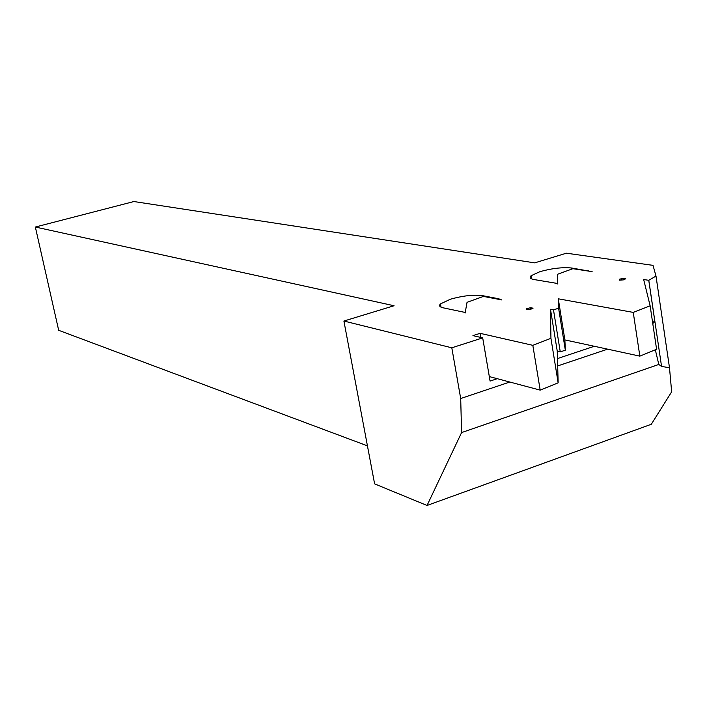 <?xml version="1.0" encoding="UTF-8"?>
<svg xmlns="http://www.w3.org/2000/svg" width="707" height="707" viewBox="0 0 707 707"><rect width="100%" height="100%" fill="white"/><g stroke="black" fill="none" stroke-linecap="round" stroke-linejoin="round"><path stroke-width="1.06" d="M450.474 299.194L440.47 303.904C438.711 305.698 439.568 306.997 443.042 307.792L464.039 312.22L465.126 313.015L467.044 302.322L483.447 296.41L501.67 299.909L498.612 298.743L482.351 295.623C473.575 294.527 462.952 295.72 450.474 299.194M539.927 271.665L531.107 275.712C529.198 277.551 530.232 278.832 534.209 279.574L556.506 283.321L557.779 284.028L557.452 274.289L572.873 268.695L592.139 271.647L571.601 267.997C562.436 267.113 551.875 268.333 539.927 271.665M565.335 350.186L560.262 351.874L557.257 351.193L557.469 358.582L594.313 346.28L564.875 339.908L565.335 350.186L558.601 308.225L553.493 309.86L550.488 309.286L550.939 338.308L532.822 345.334L480.097 333.333L472.939 335.622L482.695 337.875L490.084 381.082L497.242 378.687L489.315 376.584M652.773 323.576L654.85 321.438L652.384 320.987M343.902 321.031L374.613 483.88L427.046 505.461L651.315 424.271L671.65 391.819L669.494 367.737L655.999 276.075L653.012 265.355L566.378 253.203L534.704 262.863L133.906 201.539L35.35 227.035L394.064 305.742L343.902 321.031L451.808 347.8L482.695 337.875M35.35 227.035L58.681 330.31L367.437 445.861M427.046 505.461L461.591 432.578L460.699 398.518L509.774 382.027M557.673 365.934L607.613 349.161M460.699 398.518L451.808 347.8M655.999 276.075L648.752 280.308L654.85 321.438M655.309 349.797L658.809 364.459L661.558 366.429L669.494 367.737M564.875 339.908L558.283 298.796L558.601 308.225M648.752 280.308L643.67 279.53L650.14 305.813L633.251 312.406L558.283 298.796M557.257 351.193L550.488 309.286M560.262 351.874L553.493 309.86M480.097 333.333L480.804 337.442M461.591 432.578L658.809 364.459M623.212 278.372L619.279 279.247L619.853 279.636L619.376 280.184L623.388 279.884L625.766 278.761L623.212 278.372L623.274 279.884M650.14 305.813L656.591 349.276L639.844 356.134L633.251 312.406M639.844 356.134L594.313 346.28M621.647 279.901L621.418 278.894M620.039 280.096L619.853 279.636M624.042 279.398L624.078 278.699M557.469 358.582L558.15 382.823L540.192 390.131L497.242 378.687M540.192 390.131L532.822 345.334M530.648 307.722L526.591 308.632L527.06 309.065L526.476 309.666L530.48 309.392L533.06 308.19L530.648 307.722L530.71 309.233M558.15 382.823L550.939 338.308M529.022 309.383L528.774 308.279M527.272 309.56L527.06 309.065M531.399 308.765L531.425 308.093M571.769 269.102L571.601 267.997M588.869 271.143L588.79 270.622M482.545 296.737L482.351 295.623M498.718 299.344L498.612 298.743M441.044 307.174L440.47 303.904M531.629 278.876L531.107 275.712M648.787 280.272L661.558 366.429"/></g></svg>
